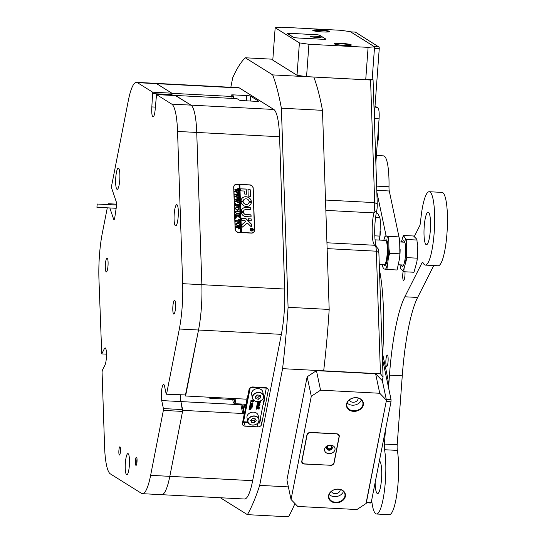 <?xml version="1.0" encoding="UTF-8"?>
<svg xmlns="http://www.w3.org/2000/svg" width="544" height="544" viewBox="0 0 544 544"><rect width="100%" height="100%" fill="white"/><g stroke="black" fill="none" stroke-linecap="round" stroke-linejoin="round"><path stroke-width="0.82" d="M185.416 395.216L198.526 330.018L185.79 394.951L166.226 394.21L164.533 386.213A8.983 1.748 -87 0 0 163.594 384.431A8.983 1.748 -87 0 0 161.609 390.524A8.983 1.748 -87 0 0 161.718 400.581L180.907 401.588A8.983 1.748 -87 0 1 180.54 394.958A8.983 1.748 -87 0 0 180.907 401.588L182.56 411.414L169.816 476.347L182.764 410.366L180.907 401.588L240.876 404.722A1.632 1.292 -11.9 0 1 242.216 405.688L244.072 414.474A1.632 1.292 168.1 0 0 242.733 413.501L240.876 404.722M239.945 403.954A8.983 1.748 -87 0 0 240.074 404.682L240.217 403.968M239.442 87.992L137.414 82.654A45.716 8.908 -87 0 0 136.469 82.341L155.666 83.348A45.716 8.908 93 0 1 156.604 83.66L171.85 93.187L171.945 95.404L172.094 93.337L156.604 83.66A45.716 8.908 -87 0 0 155.666 83.348L238.503 87.679A45.716 8.908 93 0 1 239.442 87.992L273.802 109.46A45.716 8.908 93 0 1 279.575 136.748L177.548 131.444A45.716 8.908 -87 0 0 171.775 104.128L156.529 94.595L175.719 95.601L190.964 105.128A45.716 8.908 93 0 1 196.738 132.444L201.858 284.675A45.716 8.908 93 0 1 198.526 330.018A45.716 8.908 -87 0 0 201.341 308.067A45.716 8.908 -87 0 0 201.858 284.675L196.738 132.444A45.716 8.908 -87 0 0 190.964 105.128L175.46 95.588M281.364 334.349L179.336 329.011A45.716 8.908 -87 0 0 182.668 283.676L284.696 289.041A45.716 8.908 93 0 1 284.179 312.399A45.716 8.908 93 0 1 281.364 334.349L252.654 480.678A45.716 8.908 93 0 1 244.494 499.011L161.656 494.68A45.716 8.908 -87 0 0 169.816 476.347A45.716 8.908 93 0 1 161.656 494.68L142.467 493.673A45.716 8.908 -87 0 0 150.627 475.34L252.654 480.678M375.258 245.487L378.162 248.846A6.528 1.272 93 0 1 378.876 252.647L383.058 376.972L380.453 373.789L376.326 251.192A9.799 1.911 -87 0 0 375.258 245.487A9.799 1.911 -87 0 0 374.952 245.283A19.591 3.815 93 0 1 374.34 244.868A19.591 3.815 93 0 1 373.864 212.894A9.799 1.911 -87 0 0 374.585 207.624A9.799 1.911 -87 0 0 374.694 202.613L370.573 80.022L373.062 79.744L377.244 204.068A6.528 1.272 93 0 1 376.686 210.922A22.855 4.454 -87 0 0 376.509 246.935M262.949 405.226A6.691 1.306 -87 0 0 264.33 399.412A6.691 1.306 -87 0 0 264.411 397.752M175.474 95.452L235.443 98.586L237.347 98.858L239.34 100.103A3.264 0.347 4.2 0 0 243.154 100.654L255.945 101.327A3.264 0.347 4.2 0 0 258.59 101.184A3.264 0.347 4.2 0 0 258.529 101.109L250.553 96.125A3.264 0.347 4.2 0 0 246.745 95.574L233.947 94.908A3.264 0.347 4.2 0 0 231.309 95.05A3.264 0.347 4.2 0 0 231.363 95.118L233.39 96.404L233.233 98.471M244.072 414.474A1.632 1.292 168.1 0 1 244.072 414.888L242.406 423.382A3.264 2.584 168.1 0 0 242.413 424.225A3.264 2.584 168.1 0 0 245.092 426.163L257.883 426.836A3.264 2.584 168.1 0 0 261.596 424.388L268.26 390.422A3.264 2.584 168.1 0 0 268.26 389.579A3.264 2.584 168.1 0 0 265.574 387.641L252.783 386.968A3.264 2.584 168.1 0 0 249.07 389.416L247.404 397.909A1.632 1.292 168.1 0 1 245.548 399.133L185.579 395.991M279.575 136.748L284.696 289.041M251.369 233.118L238.571 232.451A3.427 3.074 -153.2 0 1 235.11 229.126L233.696 187.184A3.427 3.074 -153.2 0 1 233.995 185.81A3.427 3.074 -153.2 0 1 236.953 184.212L249.744 184.878A3.427 3.074 -153.2 0 1 253.205 188.204L254.619 230.146A3.427 3.074 -153.2 0 1 254.32 231.52A3.427 3.074 -153.2 0 1 251.369 233.118M160.711 494.367A45.716 8.908 -87 0 0 161.656 494.68M323.68 370.818L282.581 368.669A238.367 46.458 -87 0 0 288.082 307.299L329.181 309.448A238.367 46.458 93 0 1 323.68 370.818L380.453 373.789M294.93 503.526A238.367 46.458 93 0 1 288.497 516.8L247.398 514.651A238.367 46.458 -87 0 0 259.685 485.377L288.368 486.88M272.857 59.221L245.296 57.78A238.367 46.458 -87 0 0 232.703 77.765L230.833 87.278M322.483 110.337L281.384 108.188A238.367 46.458 -87 0 0 272.7 74.902L313.8 77.051A238.367 46.458 93 0 1 322.483 110.337L329.181 309.448M383.058 376.972L382.33 380.705L386.451 400.214L379.739 393.264L320.566 390.17L311.29 396.284L291.04 499.494L297.752 506.444L356.918 509.538L366.2 503.424L386.451 400.214M282.581 368.669L259.685 485.377M245.296 57.78L272.7 74.902M313.8 77.051L370.573 80.022M374.564 46.811L350.329 31.668L340.802 30.294L281.629 27.2L275.169 27.737L272.789 60.126L297.024 75.269L299.404 42.881L308.931 44.261L368.098 47.355L374.564 46.811L372.184 79.2L373.062 79.744M182.764 410.366L242.733 413.501M281.384 108.188L288.082 307.299M247.398 514.651L220.354 497.746M231.928 98.403L232.064 96.478L172.094 93.337M232.064 96.478L233.39 96.404M233.893 186.041A3.427 3.074 -153.2 0 1 234.484 185.361M254.388 230.86A3.427 3.074 -153.2 0 1 254.198 231.737M105.4 264.18A6.936 1.353 -87 0 0 106.338 271.925A6.936 1.353 -87 0 0 108.004 265.805A6.936 1.353 -87 0 0 107.066 258.06A6.936 1.353 -87 0 0 105.4 264.18M172.883 306.347A6.936 1.353 -87 0 0 173.822 314.092A6.936 1.353 -87 0 0 175.488 307.979A6.936 1.353 -87 0 0 174.549 300.234A6.936 1.353 -87 0 0 172.883 306.347M125.372 462.944A10.615 2.067 -87 0 0 126.806 474.79A10.615 2.067 -87 0 0 129.356 465.44A10.615 2.067 -87 0 0 127.915 453.594A10.615 2.067 -87 0 0 125.372 462.944M115.77 177.514A10.615 2.067 -87 0 0 117.205 189.36A10.615 2.067 -87 0 0 119.755 180.003A10.615 2.067 -87 0 0 118.313 168.164A10.615 2.067 -87 0 0 115.77 177.514M174.209 214.037A10.615 2.067 -87 0 0 175.651 225.882A10.615 2.067 -87 0 0 178.201 216.526A10.615 2.067 -87 0 0 176.759 204.68A10.615 2.067 -87 0 0 174.209 214.037M142.467 493.673A45.716 8.908 -87 0 1 141.522 493.36L110.35 473.885A45.716 8.908 -87 0 1 104.577 446.57L102.075 372.103L102.292 370.389L104.958 365.112A8.983 1.748 -87 0 0 106.366 357.932A8.983 1.748 -87 0 0 105.148 347.908A8.983 1.748 -87 0 0 104.407 348.636L101.742 353.913L106.488 354.164M118.898 450.439A4.121 0.802 -87 0 0 119.551 455.015A4.121 0.802 -87 0 0 120.448 451.404A4.121 0.802 -87 0 0 119.979 446.835A4.121 0.802 -87 0 0 118.898 450.439M120.469 448.712A3.427 0.666 -87 0 0 120.21 450.582A3.427 0.666 -87 0 0 120.231 453.2M135.463 460.788A4.121 0.802 -87 0 0 136.116 465.365A4.121 0.802 -87 0 0 137.013 461.754A4.121 0.802 -87 0 0 136.544 457.184A4.121 0.802 -87 0 0 135.463 460.788M137.034 459.068A3.427 0.666 -87 0 0 136.775 460.931A3.427 0.666 -87 0 0 136.796 463.549M101.742 353.913L98.933 278.766A45.716 8.908 -87 0 1 102.265 233.43L107.29 207.822M107.923 204.585L108.419 203.735L108.718 204.626M182.56 411.414L163.363 410.407L150.627 475.34M163.363 410.407L163.404 408.578L182.594 409.584M161.718 400.581L163.404 408.578M166.226 394.21L185.79 394.951M179.336 329.011L166.593 393.944M177.548 131.444L182.668 283.676M156.529 94.595L155.21 109.018A8.983 1.748 -87 0 1 153.054 116.933A8.983 1.748 -87 0 1 151.837 106.91L152.66 92.181L171.85 93.187M137.414 82.654L152.66 92.181M136.469 82.341A45.716 8.908 -87 0 0 128.309 100.674L111.642 185.64L111.629 188.074L116.239 201.749A4.08 0.796 93 0 1 116.321 207.223L114.804 217.416A4.08 0.796 93 0 1 113.968 219.654A4.08 0.796 93 0 1 113.642 219.218L114.342 219.252M109.84 207.958L113.642 219.218M171.999 94.636L152.81 93.629M116.525 204.156L108.419 203.735M255.585 424.565A5.712 4.522 -11.9 0 1 247.826 421.695C249.036 424.762 251.627 425.728 255.612 424.585C258.176 423.354 259.311 421.6 259.012 419.329L258.203 415.528A5.712 4.522 168.1 0 0 250.424 412.672A5.712 4.522 168.1 0 0 247.024 417.887L247.826 421.695A5.712 4.522 -11.9 0 1 251.226 416.473A5.712 4.522 -11.9 0 1 259.012 419.329A5.712 4.522 -11.9 0 1 255.612 424.551M254.517 422.593L256.204 420.682L255.129 418.696L252.362 418.628L250.675 420.539L251.756 422.525L254.517 422.593L254.102 420.641L255.394 419.186M251.076 420.084L251.342 420.573L254.102 420.641M251.342 420.573L251.756 422.525M262.82 392.013A5.712 4.522 168.1 0 0 256.625 388.702A5.712 4.522 168.1 0 0 251.641 394.373L252.443 398.181A5.712 4.522 -11.9 0 1 257.428 392.51A5.712 4.522 -11.9 0 1 263.622 395.814A5.712 4.522 -11.9 0 1 258.638 401.486A5.549 4.393 168.1 0 0 263.527 396.202A5.549 4.393 168.1 0 0 257.468 392.734A5.549 4.393 168.1 0 0 252.579 397.99A5.549 4.393 168.1 0 0 258.645 401.458A5.712 4.522 -11.9 0 1 252.443 398.181C253.259 400.697 255.326 401.812 258.645 401.52C262.194 400.615 263.854 398.711 263.622 395.814L262.82 392.013M258.352 399.303L260.603 397.807L260.304 395.604L257.761 394.89L255.51 396.386L255.802 398.589L258.352 399.303L257.938 397.351L260.148 395.556M255.544 396.678L257.938 397.351M260.188 395.855L260.603 397.807M266.356 387.763L259.536 422.613L259.304 423.137L257.842 423.062M250.226 387.716L243.542 421.777L247.908 422.008M250.736 408.204L251.015 408.748L250.736 408.204M249.268 408.864L250.709 409.088L250.696 408.503L249.234 408.646L249.376 407.932L251.056 407.986L250.872 407.599L249.41 407.742L249.553 407.028L251.226 407.116L251.369 407.558L250.974 407.606L251.253 408.143L250.689 409.374L249.057 409.544L249.268 408.891M249.227 408.707L250.811 408.605M249.234 408.646L249.315 407.64L250.995 407.694M249.41 407.742L249.492 406.735L251.165 406.824L251.369 407.558M249.58 406.654L252.062 405.219L249.866 405.416L250.022 404.641L252.253 404.777L252.722 404.362L252.674 405.226L250.328 406.538L252.239 406.592L252.396 406.042L252.3 407.109L249.58 406.654L251.525 405.185M250.804 406.273L252.178 406.3M249.866 405.416L250.097 404.641M250.376 403.621L250.825 404.049L251.709 403.485L252.219 404.029L252.742 403.675L252.477 402.88L252.987 403.798L252.341 404.287L250.43 404.104L250.444 402.737L250.825 404.049L251.573 403.186L252.158 403.736L252.681 403.383M250.362 403.804L250.165 403.111L250.362 403.804M250.315 403.328L250.764 403.757M250.342 402.2L250.859 402.519L250.342 402.2M250.594 400.901L252.117 400.282L253.334 400.758L253.062 401.785L251.947 401.975L250.662 401.193L252.178 400.574L253.47 401.356M257.89 401.601L260.528 401.608L260.406 402.247L258.114 402.968L260.08 403.913L259.957 404.532L257.217 404.389L257.4 403.458L259.644 403.886L257.516 402.866L259.155 402.009M257.516 402.866L260.005 402.05L257.638 402.24L257.645 401.608M258.57 401.533L260.528 401.608M258.448 402.866L260.08 403.913M257.217 404.389L257.339 403.165L258.971 403.56M256.741 406.817L256.918 405.933L257.822 406.021L257.999 405.124L257.074 405.117L257.217 404.416L259.74 405.824L256.741 406.817L256.856 405.64L257.761 405.722L257.89 405.076M257.074 405.117L257.162 404.124M257.278 404.308L259.753 405.763M256.265 409.244L256.455 408.292L257.679 408.088L256.571 407.674L256.727 406.885L257.856 408.014L259.461 407.048L259.264 408.075L258.128 408.224L259.175 408.53L259.012 409.34L257.951 408.299L256.265 409.244L256.523 408.422M256.462 408.143L257.421 407.891M256.571 407.674L256.693 406.592M256.754 406.742L257.795 407.714L259.461 407.048M258.318 408.129L259.175 408.53M248.125 422.552L243.311 422.3L242.91 420.811M246.949 398.664A8.82 1.72 93 0 1 244.882 405.824A8.82 1.72 93 0 1 244.555 405.64L243.365 411.128M249.587 388.328L243.243 419.111M244.215 404.178L243.1 409.863M243.311 422.3L243.542 421.777M257.638 402.24L257.768 401.608M258.101 405.178L257.944 405.987L259.114 405.661L258.101 405.178M258.006 405.661L258.706 405.464M252.069 400.887L251.124 400.948L250.77 401.2L251.138 401.547L253.354 401.35L252.069 400.887M250.77 401.2L251.138 401.547L253.293 401.057M250.709 400.908L251.076 401.254M252.688 403.396L252.987 403.798M251.648 403.192L252.158 403.736M250.43 404.104L250.614 403.165M250.084 404.716L252.321 405.069L252.647 404.355M252.239 406.592L252.314 406.035M249.057 409.544L249.138 408.537M250.798 408.496L251.076 409.04M251.253 408.143L251.117 407.612M209.522 397.249A2.448 0.476 -87 0 0 209.834 398.29A2.448 0.476 -87 0 0 209.855 398.29A2.448 0.476 -87 0 0 210.297 397.29M233.825 399.541A2.448 0.476 -87 0 0 233.838 399.548A2.448 0.476 -87 0 0 234.28 398.541M232.839 399.493A5.712 1.115 -87 0 0 233.458 402.682A5.712 1.115 -87 0 0 233.628 402.798A5.712 1.115 -87 0 0 234.974 398.575M235.933 398.63A6.528 1.272 93 0 1 234.43 403.662A6.528 1.272 93 0 1 234.382 403.655A6.528 1.272 93 0 1 234.185 403.519L233.458 402.682M250.396 228.915A1.469 1.319 26.8 0 0 251.736 230.962A1.469 1.319 26.8 0 0 253.021 230.241M251.77 230.894A1.469 1.319 26.8 0 0 251.682 228.201A1.469 1.319 26.8 0 0 251.77 230.894M251.675 228.052A1.632 1.462 26.8 0 0 251.777 231.044A1.632 1.462 26.8 0 0 251.675 228.052M253.164 230.316A1.632 1.462 26.8 0 0 250.254 228.847M242.148 227.242L247.384 223.026L251.233 226.78L251.389 224.393A0.816 0.734 26.8 0 0 251.151 223.863L246.01 218.715A0.816 0.734 26.8 0 0 245.426 218.45L241.631 218.355L241.869 220.361L244.671 220.504A0.49 0.442 -153.2 0 1 245.024 220.66L245.793 221.428L242.08 224.475A0.816 0.734 26.8 0 0 241.835 225.019L242.148 227.242M251.423 226.698L251.362 224.454A0.816 0.734 26.8 0 0 251.124 223.931L245.976 218.776A0.816 0.734 26.8 0 0 245.392 218.518L241.618 218.389M246.316 206.462A5.304 4.76 26.8 0 0 250.893 203.98A5.304 4.76 26.8 0 0 251.348 202.286L249.098 202.123A3.019 2.713 -153.2 0 1 243.236 201.817L240.992 201.742A5.304 4.76 26.8 0 0 246.316 206.462M250.872 204.014A5.304 4.76 26.8 0 0 251.314 202.348L249.104 202.103M248.832 202.987A3.019 2.713 -153.2 0 1 243.202 201.885L240.992 201.681M235.634 212.072L235.538 212.527L236.98 213.67L238.925 213.704L239.163 213.241L239.204 214.438L238.911 213.996L237.048 213.846L235.416 212.439L236.13 211.208L238.435 211.242L239.081 210.8L239.129 212.235L238.87 211.806L236.83 211.636L235.572 212.466L237.014 213.608L239.068 213.364M235.525 211.711L238.986 210.916M235.613 212.106L235.538 212.527M238.782 217.002L237.626 215.866L235.654 217.981L235.6 216.41L235.885 216.702L237.402 215.397L235.851 215.342L235.579 215.778L235.532 214.343L235.783 214.771L238.564 214.975L239.21 214.533L239.258 215.968L237.47 215.397L238.836 216.743L239.278 216.526L239.319 217.777L238.782 217.002M235.729 217.981L235.851 217.627L235.756 217.981M235.532 214.404L236.178 214.921L238.904 215.03L239.108 214.649M237.47 215.397L238.802 216.811L239.176 216.6M235.627 218.695L235.926 218.423L235.94 218.994M238.598 219.613L239.38 219.701L239.476 222.523L238.7 222.53L239.285 221.32L236.422 221.17L235.776 221.612L235.729 220.177L235.994 220.619L239.272 220.844L238.598 219.613M238.66 222.503L239.299 221.823M235.98 221.218L235.844 221.619M237.667 222.761L239.088 223.394L239.598 224.57L239.462 225.243L237.782 226.114L235.817 224.332L235.967 223.604L237.667 222.761L239.088 223.394M238.564 232.302A3.264 2.931 26.8 0 1 235.266 229.14L233.859 187.19A3.264 2.931 26.8 0 1 236.953 184.362L239.034 184.47L240.645 232.41L238.496 232.444M238.7 229.031L237.714 227.304L235.98 227.691L235.933 226.256L236.205 226.698L238.966 226.896L239.612 226.447L239.53 228.555L238.7 229.031M236.191 227.297L236.048 227.698M235.933 226.324L236.579 226.834L239.51 226.569M237.136 207.114L238.564 207.747L239.074 208.923L238.932 209.59L237.259 210.467L235.287 208.685L235.443 207.958L237.136 207.114L238.564 207.747M238.129 206.591L238.741 205.142L237.157 205.061L237.708 206.237L236.531 206.176L237 205.054L235.504 205.006L235.232 205.442L235.185 204.007L235.436 204.435L238.211 204.639L238.864 204.197L238.945 206.686L238.129 206.591L238.768 205.911M236.531 206.081L237.028 205.68M235.389 205.102L235.3 205.442M235.185 204.068L235.831 204.578L238.558 204.694L238.762 204.306M235.11 203.334L235.409 203.062L235.423 203.633M238.68 201.844L238.714 202.858L235.035 201.185L237.198 200.444L234.981 199.519L238.66 198.172L238.7 199.444L238.354 199.09L235.858 199.764L237.612 200.328L238.714 199.716L238.755 201.049L238.394 200.668L235.94 201.307L238.462 202.212L238.68 201.844M234.981 199.573L238.558 198.166M235.858 199.764L237.585 200.389L238.598 199.859M235.94 201.307L238.632 202.123M238.517 197.01L238.551 198.023L234.872 196.35L237.034 195.609L234.818 194.684L238.496 193.338L238.537 194.609L238.19 194.256L235.695 194.929L237.449 195.493L238.551 194.881L238.592 196.214L238.231 195.833L235.776 196.472L238.299 197.377L238.517 197.01M234.818 194.738L238.394 193.331M235.695 194.929L237.422 195.561L238.435 195.031M235.776 196.472L238.476 197.288M238.354 192.182L238.388 193.195L234.716 191.515L236.871 190.781L234.654 189.849L238.333 188.503L238.374 189.774L238.027 189.421L235.532 190.094L237.286 190.658L238.388 190.046L238.428 191.379L238.068 190.998L235.613 191.638L238.143 192.542L238.354 192.182M234.661 189.904L238.231 188.503M235.532 190.094L237.259 190.726L238.272 190.196M235.613 191.638L238.326 192.426M240.645 232.41L241.448 232.451L239.836 184.511L249.75 185.028A3.264 2.931 26.8 0 1 253.048 188.19L254.456 230.139A3.264 2.931 26.8 0 1 254.177 231.445L253.946 231.894A3.264 2.931 26.8 0 1 253.599 232.417M241.448 232.451L251.362 232.968A3.264 2.931 26.8 0 0 254.177 231.445M248.207 196.132L250.43 196.33L250.233 189.992A0.816 0.734 26.8 0 0 249.41 189.196L247.976 189.305L248.207 196.132M244.202 191.019L244.304 193.984L246.527 194.181L246.174 189.026L240.638 188.843L240.883 190.849L244.202 191.019M243.46 211.738A2.448 2.196 -153.2 0 1 245.786 209.644L250.9 209.732L250.641 207.808L245.718 207.55A4.733 4.25 26.8 0 0 241.638 209.76A4.733 4.25 26.8 0 0 241.223 211.623L243.433 211.806A2.448 2.196 -153.2 0 1 243.664 210.82M249.07 201.362L251.321 201.436A5.304 4.76 26.8 0 0 246.949 196.853A5.304 4.76 26.8 0 0 241.42 199.199A5.304 4.76 26.8 0 0 240.965 200.892L243.209 201.056A3.019 2.713 -153.2 0 1 249.07 201.362M251.206 218.933L248.186 218.695L248.424 220.701L251.246 220.748L251.206 218.933L248.173 218.729M245.949 214.513A2.448 2.196 -153.2 0 1 243.522 212.52L241.278 212.452A4.733 4.25 26.8 0 0 246.024 216.614L250.947 216.872L251.076 214.962L245.922 214.581A2.448 2.196 -153.2 0 1 243.488 212.582L241.278 212.384M251.301 230.024L250.954 230.425L250.934 229.976L251.743 229.262L250.92 229.446L250.893 228.759L252.654 228.854L252.266 230.132L251.818 229.697L251.002 230.425M250.9 228.827L252.654 228.854M252.62 228.915L252.266 230.132M241.414 232.512L239.802 184.572L239.034 184.532M234.144 185.885L233.913 186.334A3.264 2.931 26.8 0 0 233.702 186.918M251.097 216.811L250.845 214.839L245.922 214.581M251.233 220.782L251.178 219.001M243.175 201.137L243.182 201.117A3.019 2.713 -153.2 0 1 243.44 200.26M251.28 201.566L251.287 201.504A5.304 4.76 26.8 0 0 246.935 196.921A5.304 4.76 26.8 0 0 241.4 199.233M250.859 209.841L250.607 207.869L245.684 207.611A4.733 4.25 26.8 0 0 241.618 209.794M246.507 194.208L246.146 189.094L240.625 188.877M241.89 224.72A0.816 0.734 26.8 0 1 242.046 224.536L245.793 221.428M250.41 196.357L250.199 190.053A0.816 0.734 26.8 0 0 249.376 189.264L247.982 189.258M250.94 230.017L251.75 229.446M252.64 229.527L252.232 230.2M251.267 230.092L250.968 230.493L251.267 230.092M251.818 229.269L252.198 229.922L252.545 229.303L251.818 229.269L252.232 229.86L252.606 229.507M239.578 226.515L239.516 228.589M238.619 228.521L239.435 227.399L237.857 227.31L238.619 228.521L239.469 227.807M239.503 227.746L239.414 228.126M237.782 227.807L238.646 228.453M237.857 227.31L237.816 227.739M239.054 223.455L239.598 224.57M239.564 224.638L239.442 225.277M235.953 223.638L237.633 222.829M236.314 223.625L235.94 224.4L236.286 223.693L235.94 224.4L237.66 225.604L239.068 225.332L239.442 224.516L239.047 223.754L237.694 223.339L236.314 223.625L235.967 224.332L237.694 225.536L239.095 225.264L239.442 224.516M238.605 219.681L239.38 219.701M239.353 219.769L239.442 222.523M238.986 222.442L239.272 221.884L238.986 222.442M235.96 220.68L239.272 220.844M236.273 217.172L235.722 218.049M235.851 216.764L237.402 215.397M239.176 214.594L239.224 215.968M239.244 216.587L239.285 217.777M239.136 213.302L239.17 214.438M238.401 211.31L238.952 210.984L238.401 211.31M239.054 210.861L239.095 212.235M238.53 207.808L239.074 208.923M239.04 208.984L238.918 209.624M235.423 207.985L237.102 207.182M235.79 207.978L235.409 208.753L235.756 208.039L235.409 208.753L237.136 209.95L238.537 209.678L238.918 208.869L238.524 208.107L237.17 207.692L235.79 207.978L235.443 208.685L237.17 209.889L238.571 209.617L238.918 208.869M237.177 205.686L237.157 205.061M237.143 205.748L237.701 206.142M236.497 206.142L236.994 205.741L236.497 206.142M238.83 204.258L238.911 206.686M238.095 206.659L238.734 205.972L238.095 206.659M238.748 201.912L238.782 202.864M235.035 201.11L237.198 200.444M238.333 198.594L238.524 198.234L238.333 198.594M238.626 198.234L238.666 199.444M238.68 199.777L238.721 201.049M238.585 197.084L238.619 198.03M234.872 196.275L237.034 195.609M238.17 193.759L238.36 193.399L238.17 193.759M238.462 193.406L238.503 194.609M238.517 194.949L238.558 196.214M238.428 192.25L238.456 193.195M234.709 191.44L236.871 190.781M238.007 188.924L238.197 188.564L238.007 188.924M238.299 188.571L238.34 189.774M238.354 190.114L238.394 191.379M97.213 204.19L96.914 207.278L97.213 204.19M327.066 446.916A2.489 1.972 168.1 0 0 328.984 449.432A2.489 1.972 168.1 0 0 331.52 448.263A2.489 1.972 168.1 0 0 331.282 446.026M327.78 446.23A2.04 1.618 168.1 0 0 327.325 447.59A2.04 1.618 168.1 0 0 328.998 448.8A2.04 1.618 168.1 0 0 331.316 446.746A2.04 1.618 168.1 0 0 330.351 445.686M356.259 397.65A8.575 6.786 168.1 0 0 346.514 404.07A8.575 6.786 168.1 0 0 353.566 411.366A8.575 6.786 168.1 0 0 363.31 404.947A8.575 6.786 168.1 0 0 356.259 397.65M356.143 397.732A8.16 6.467 168.1 0 0 346.875 405.953A8.16 6.467 168.1 0 0 353.58 410.795A8.16 6.467 168.1 0 0 362.848 402.574A8.16 6.467 168.1 0 0 356.143 397.732M347.113 402.975A8.16 6.467 168.1 0 0 352.396 405.185A8.16 6.467 168.1 0 0 361.427 399.949M349.37 399.894A4.488 3.556 168.1 0 0 352.968 402.247A4.488 3.556 168.1 0 0 358.115 398.045M338.314 489.097A8.575 6.786 168.1 0 0 328.576 495.523A8.575 6.786 168.1 0 0 335.621 502.819A8.575 6.786 168.1 0 0 345.365 496.4A8.575 6.786 168.1 0 0 338.314 489.097M338.198 489.185A8.16 6.467 168.1 0 0 328.93 497.4A8.16 6.467 168.1 0 0 335.634 502.248A8.16 6.467 168.1 0 0 344.903 494.027A8.16 6.467 168.1 0 0 338.198 489.185M329.168 494.421A8.16 6.467 168.1 0 0 334.451 496.638A8.16 6.467 168.1 0 0 343.482 491.395M331.425 491.348A4.488 3.556 168.1 0 0 335.029 493.7A4.488 3.556 168.1 0 0 340.17 489.498M379.739 393.264L375.612 373.755L316.445 370.661L320.566 390.17M311.29 396.284L307.163 376.774L286.912 479.985L291.04 499.494M330.364 465.392A3.264 2.584 168.1 0 0 334.077 462.944L339.252 436.553A3.264 2.584 168.1 0 0 339.252 435.71A3.264 2.584 168.1 0 0 336.566 433.772L310.665 432.419A3.264 2.584 168.1 0 0 306.952 434.867L301.77 461.251A3.264 2.584 168.1 0 0 301.777 462.094A3.264 2.584 168.1 0 0 304.456 464.032L330.33 465.236M307.163 376.774L316.445 370.661M375.612 373.755L382.33 380.705L386.247 399.242L391.041 399.493L390.993 401.778L371.253 502.37L370.96 503.023L366.323 502.785M319.716 29.94A8.575 0.904 4.2 0 0 312.82 30.416A8.575 0.904 4.2 0 0 322.939 31.953A8.575 0.904 4.2 0 0 329.82 31.661A8.575 0.904 4.2 0 0 319.716 29.94M329.378 31.831A8.16 0.864 4.2 0 0 319.763 30.389A8.16 0.864 4.2 0 0 313.228 30.648M341.19 43.357A8.575 0.904 4.2 0 0 334.288 43.833A8.575 0.904 4.2 0 0 344.406 45.37A8.575 0.904 4.2 0 0 351.288 45.084A8.575 0.904 4.2 0 0 341.19 43.357M350.853 45.254A8.16 0.864 4.2 0 0 341.238 43.806A8.16 0.864 4.2 0 0 334.703 44.064M308.931 44.261L306.551 76.643L365.724 79.737L368.098 47.355M275.169 27.737L299.404 42.881M323.299 39.318A3.264 0.347 4.2 0 0 325.944 39.175A3.264 0.347 4.2 0 0 325.883 39.107L319.688 35.231A3.264 0.347 4.2 0 0 315.874 34.68L289.972 33.327A3.264 0.347 4.2 0 0 287.327 33.47A3.264 0.347 4.2 0 0 287.382 33.544L293.583 37.414A3.264 0.347 4.2 0 0 297.391 37.964L323.299 39.318M306.551 76.643L297.024 75.269M355.368 32.11L379.188 47.185L379.243 48.681L374.442 48.436L372.184 79.2L365.724 79.737M314.915 36.183A5.304 0.558 4.2 0 0 310.644 36.482A5.304 0.558 4.2 0 0 316.907 37.434A5.304 0.558 4.2 0 0 321.171 37.257A5.304 0.558 4.2 0 0 314.915 36.183M315.425 34.673L290.482 33.374A3.59 0.381 4.2 0 0 287.572 33.531A3.59 0.381 4.2 0 0 287.64 33.606L293.651 37.366A3.59 0.381 4.2 0 0 297.84 37.971L322.789 39.277A3.59 0.381 4.2 0 0 325.7 39.12A3.59 0.381 4.2 0 0 325.632 39.039L319.62 35.278A3.59 0.381 4.2 0 0 315.425 34.673M330.623 445.142A5.304 4.202 168.1 0 0 324.591 449.12A5.304 4.202 168.1 0 0 328.957 453.635A5.304 4.202 168.1 0 0 334.988 449.657A5.304 4.202 168.1 0 0 330.623 445.142M329.929 445.638A2.856 2.264 168.1 0 0 326.686 448.514A2.856 2.264 168.1 0 0 329.032 450.214A2.856 2.264 168.1 0 0 332.275 447.331A2.856 2.264 168.1 0 0 329.929 445.638M326.652 448.27A2.856 2.264 168.1 0 0 328.93 449.725A2.856 2.264 168.1 0 0 332.207 447.093M336.063 433.881L311.114 432.575A3.59 2.842 168.1 0 0 307.034 435.261L302.008 460.87A3.59 2.842 168.1 0 0 302.015 461.795A3.59 2.842 168.1 0 0 304.966 463.93L329.909 465.236A3.59 2.842 168.1 0 0 333.996 462.543L339.021 436.934A3.59 2.842 168.1 0 0 339.014 436.009A3.59 2.842 168.1 0 0 336.063 433.881L336.036 433.745M379.243 48.681L374.286 116.164M382.452 358.836L391.041 399.493M366.166 502.772L386.192 401.526L390.993 401.778M374.442 48.436L374.394 46.934M379.052 46.872L374.258 46.621L350.601 31.851L355.402 32.103M375.02 106.141L377.944 107.97A9.799 1.911 93 0 1 379.073 118.837L375.85 162.683M382.214 351.927L387.797 378.345A9.799 1.911 93 0 1 388.185 385.968M378.536 126.133A12.247 2.387 93 0 1 377.203 144.269M377.502 140.196A13.063 2.543 -87 0 0 378.168 131.084M385.948 240.659L386.526 241.325A11.594 2.258 93 0 1 387.743 252.77A11.594 2.258 93 0 1 385.342 264.017L384.696 264.629A12.247 2.387 -87 0 0 387.233 252.742A12.247 2.387 -87 0 0 385.948 240.659A12.247 2.387 -87 0 0 385.737 240.475A12.247 2.387 -87 0 0 385.485 240.387L375.068 239.843M379.277 264.588L384.207 264.846A12.247 2.387 -87 0 0 384.696 264.629M382.595 265.343A5.712 1.115 -87 0 0 382.786 266.71A5.712 1.115 -87 0 0 382.888 267.124M403.165 271.259A5.712 1.115 -87 0 0 402.975 279.324A5.712 1.115 -87 0 0 403.573 280.459A5.712 1.115 -87 0 0 404.695 277.576A5.712 1.115 -87 0 0 404.974 271.789M387.892 356.164A5.712 1.115 -87 0 0 387.294 355.035A5.712 1.115 -87 0 0 386.029 358.911A5.712 1.115 -87 0 0 386.097 365.31A5.712 1.115 -87 0 0 386.696 366.445A5.712 1.115 -87 0 0 387.96 362.562A5.712 1.115 -87 0 0 387.892 356.164M424.714 241.475A16.327 3.182 93 0 1 424.524 223.19A16.327 3.182 93 0 1 428.128 212.106A16.327 3.182 93 0 1 429.842 215.349A16.327 3.182 93 0 1 430.032 233.628A16.327 3.182 93 0 1 426.421 244.718A16.327 3.182 93 0 1 424.714 241.475M379.365 461.026A16.327 3.182 93 0 1 380.997 464.256A16.327 3.182 93 0 1 381.194 482.542A16.327 3.182 93 0 1 377.584 493.626A16.327 3.182 93 0 1 375.87 490.389A16.327 3.182 93 0 1 375.156 482.494M376.38 155.502L383.547 155.876A36.734 7.16 93 0 1 387.396 163.166A36.734 7.16 93 0 1 388.994 186.782A6.528 1.272 -87 0 0 389.28 190.985L400.058 241.964M384.547 449.732A6.528 1.272 93 0 1 384.404 444.06L397.202 444.727A6.528 1.272 -87 0 0 397.344 450.398L384.547 449.732A36.734 7.16 93 0 1 384.472 490.416A36.734 7.16 93 0 1 376.516 514.005A36.734 7.16 93 0 1 372.667 506.716A36.734 7.16 93 0 1 371.681 500.194M414.29 236.545L419.621 225.991A6.528 1.272 93 0 0 420.607 221.272A36.734 7.16 93 0 1 429.196 191.726A36.734 7.16 93 0 1 434.425 228.786A36.734 7.16 93 0 1 425.36 265.098A36.734 7.16 93 0 1 422.994 262.67A6.528 1.272 93 0 0 422.572 262.242A6.528 1.272 93 0 0 422.028 262.772L404.845 296.786L417.642 297.452A97.961 19.088 -87 0 0 402.261 375.836L389.463 375.17A97.961 19.088 93 0 1 404.845 296.786M429.196 191.726L441.986 192.392A36.734 7.16 93 0 1 447.222 229.452A36.734 7.16 93 0 1 438.151 265.764L425.36 265.098M433.765 265.533L417.642 297.452M384.404 444.06L385.431 430.12M388.545 387.682L389.463 375.17M397.202 444.727L402.261 375.836M397.344 450.398A36.734 7.16 93 0 1 397.27 491.082A36.734 7.16 93 0 1 389.314 514.678L376.516 514.005M376.836 191.964L386.131 235.946M379.454 269.878A97.961 19.088 93 0 1 382.656 353.994M385.356 240.38A12.872 2.509 93 0 1 386.226 239.802A12.872 2.509 93 0 1 386.641 240.081A12.872 2.509 93 0 1 387.994 252.783A12.872 2.509 93 0 1 385.329 265.275A12.872 2.509 93 0 1 384.751 265.492A12.872 2.509 93 0 1 384.078 264.84M382.48 264.5L383.214 268.845L386.9 269.464L388.457 257.428L389.681 253.293L388.94 248.948L388.77 236.511L385.084 235.892L383.812 240.298M388.77 236.511L398.507 236.905L385.084 235.892M398.956 237.041L399.69 241.386L399.867 253.83L389.681 253.293M399.867 253.83L399.656 258.019L397.086 269.994L386.9 269.464M400.132 249.533A17.143 3.339 93 0 1 399.656 258.019M382.514 264.758A17.143 3.339 -87 0 0 383.663 268.974M385.451 269.28A17.143 3.339 -87 0 0 387.11 265.275M388.457 257.428A17.143 3.339 -87 0 0 388.94 248.948M388.498 240.802A17.143 3.339 -87 0 0 387.314 236.32M385.526 236.021A17.143 3.339 -87 0 0 383.86 240.026M387.26 241.366A11.431 2.23 -87 0 0 386.811 241.781M385.676 263.595A11.431 2.23 -87 0 0 386.07 264.058M375.591 217.416L379.916 217.641L377.958 213.792L376.38 212.412M379.916 217.641L380.412 222.421L379.896 236.103L374.789 235.838M379.896 236.103L379.406 240.067M380.032 218.572L380.154 219.558A17.143 3.339 93 0 1 380.412 222.421M380.399 231.377A17.143 3.339 93 0 1 379.535 239.537M402.526 242.094A12.872 2.509 93 0 1 404.233 240.999A12.872 2.509 93 0 1 404.253 241.019A12.872 2.509 93 0 1 405.579 253.749A12.872 2.509 93 0 1 402.92 266.193A12.872 2.509 93 0 1 401.9 266.118A12.872 2.509 93 0 1 401.329 264.921M399.996 264.853A17.143 3.339 -87 0 0 400.003 264.928L400.751 268.695L403.804 271.728L404.124 268.076L407.014 257.638L406.45 252.946L406.79 239.51L405.402 238.442L403.362 235.464L401.356 242.032M406.79 239.51L416.983 240.04L416.602 239.027L413.549 235.994L403.362 235.464M416.983 240.04L417.649 253.531L417.2 258.176L407.014 257.638M417.2 258.176L416.881 261.827L413.991 272.258L403.804 271.728M417.316 242.549A17.143 3.339 93 0 1 417.35 242.801A17.143 3.339 93 0 1 417.54 244.739M417.649 253.531A17.143 3.339 93 0 1 416.881 261.827M400.003 264.928A17.143 3.339 -87 0 0 400.751 268.695M402.417 270.66A17.143 3.339 -87 0 0 404.124 268.076M405.681 261.242A17.143 3.339 -87 0 0 406.45 252.946M406.348 244.147A17.143 3.339 -87 0 0 405.402 238.442M403.743 236.477A17.143 3.339 -87 0 0 402.03 239.068M325.502 200.042L374.694 202.613L377.244 204.068M376.686 210.922L373.864 212.894L325.849 210.385M326.937 242.774L374.952 245.283M378.876 252.647L376.326 251.192L327.134 248.622M171.775 104.128L273.802 109.46M254.449 230.486L254.619 230.146M250.192 101.028L250.553 96.125M233.689 98.491L233.947 94.908M246.357 100.824L246.745 95.574M260.345 418.472L261.596 424.388M267.92 388.804L268.26 390.422M257.21 423.647L257.883 426.836M244.29 422.355L245.092 426.163M105.815 348.711L104.407 348.636M155.353 107.093L151.837 106.91M255.571 424.531A5.549 4.393 168.1 0 0 258.516 418.506A5.549 4.393 168.1 0 0 251.314 416.69A5.549 4.393 168.1 0 0 248.363 422.715A5.549 4.393 168.1 0 0 255.571 424.531M266.302 388.124L250.92 387.321M258.257 422.545L259.536 422.613M246.112 406.042L244.378 405.953M333.996 462.55L334.077 462.944M338.912 434.942L339.252 436.553M307.034 435.261L306.952 434.867M301.927 460.476L302.008 460.87M366.459 502.119L371.253 502.37M355.436 32.116L350.635 31.865M374.898 107.807L377.944 107.97M379.073 118.837L374.367 118.585M386.56 378.277L387.797 378.345M376.638 186.136L388.994 186.782M423.062 262.827L422.028 262.772M389.28 190.985L376.781 190.332M246.146 405.892L244.882 405.824M209.855 398.29L233.838 399.548M245.949 404.267L234.43 403.662M97.084 204.02L116.511 205.034M96.914 207.278L116.164 208.284M302.015 461.795L301.832 460.945M339.014 436.009L338.742 434.724M398.494 264.772L403.634 265.044M386.022 262.895L386.478 262.922M387.09 242.515L387.546 242.542M399.724 241.951L404.824 242.216M417.35 242.801L417.275 242.189"/></g></svg>
